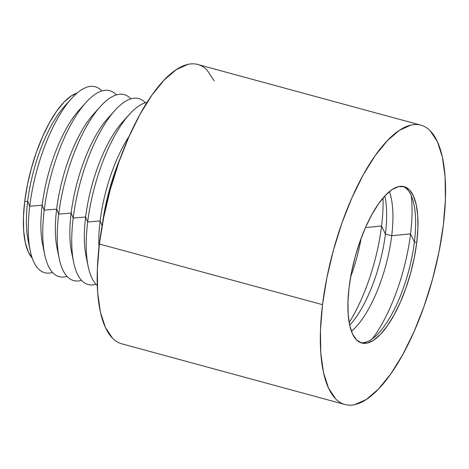 <?xml version="1.0" encoding="UTF-8"?>
<svg xmlns="http://www.w3.org/2000/svg" width="469" height="469" viewBox="0 0 469 469"><rect width="100%" height="100%" fill="white"/><g stroke="black" fill="none" stroke-linecap="round" stroke-linejoin="round"><path stroke-width="0.7" d="M381.573 225.988L365.468 227.576L381.573 225.988A98.977 35.298 105.2 0 0 383.015 197.994A98.977 35.298 -74.8 0 1 381.573 225.988L385.418 234.019L381.573 225.988A98.977 35.298 -74.8 0 1 349.159 322.52A98.977 35.298 105.2 0 0 381.573 225.988M384.85 195.925A81.002 28.89 -74.8 0 1 385.418 234.019A81.002 28.89 105.2 0 0 384.85 195.925M391.703 235.731A81.002 28.89 105.2 0 0 389.399 191.604A81.002 28.89 -74.8 0 1 391.703 235.731L385.418 234.019L391.703 235.731A81.002 28.89 -74.8 0 1 351.428 331.261A81.002 28.89 105.2 0 0 391.703 235.731L410.551 233.867L391.703 235.731M411.254 195.679A98.977 35.298 -74.8 0 1 410.551 233.867A98.977 35.298 105.2 0 0 411.254 195.679M402.994 186.422A81.002 28.89 -74.8 0 1 413.599 202.801A81.002 28.89 -74.8 0 1 414.397 241.904L410.551 233.867L414.397 241.904A81.002 28.89 105.2 0 0 402.994 186.422M24.699 201.494A87.633 31.253 105.2 0 0 32.22 258.067L28.339 252.029L25.308 242.684L23.655 230.83L23.45 216.918L24.699 201.494L27.354 185.138L31.312 168.482L36.418 152.167L42.486 136.825L49.274 123.036L56.52 111.341L63.954 102.178L71.282 95.905L77.086 93.073A87.633 31.253 105.2 0 0 24.699 201.494L27.671 201.236L24.699 201.494M28.064 240.216A84.895 30.274 -74.8 0 1 27.671 201.236A84.895 30.274 105.2 0 0 28.064 240.21L30.168 250.487A96.356 34.366 -74.8 0 1 29.729 206.249L27.671 201.236L29.729 206.249A96.356 34.366 105.2 0 0 52.522 272.436A96.356 34.366 -74.8 0 1 30.168 250.487M86.02 255.974A84.895 30.274 -74.8 0 1 85.628 216.995L87.685 222.007A96.356 34.366 -74.8 0 1 129.438 114.33A96.356 34.366 -74.8 0 1 147.108 102.342A96.356 34.366 105.2 0 0 87.685 222.007L100.12 220.934A84.895 30.274 105.2 0 0 98.982 247.409A84.895 30.274 -74.8 0 1 100.12 220.934L102.113 225.8L100.12 220.934L87.685 222.007A96.356 34.366 105.2 0 0 97.294 285.533A96.356 34.366 -74.8 0 1 88.125 266.251A96.356 34.366 -74.8 0 1 87.685 222.007L85.628 216.995L73.193 218.067A96.356 34.366 105.2 0 0 95.987 284.255A96.356 34.366 -74.8 0 1 73.639 262.312A96.356 34.366 -74.8 0 1 73.193 218.067L71.141 213.055L58.707 214.128A96.356 34.366 105.2 0 0 81.5 280.315A96.356 34.366 -74.8 0 1 59.147 258.372A96.356 34.366 -74.8 0 1 58.707 214.128L56.649 209.115L44.215 210.188A96.356 34.366 105.2 0 0 67.008 276.376A96.356 34.366 -74.8 0 1 44.661 254.427A96.356 34.366 -74.8 0 1 44.215 210.188L42.163 205.176A84.895 30.274 105.2 0 0 42.55 244.15A84.895 30.274 -74.8 0 1 42.163 205.176L29.729 206.249L42.163 205.176A84.895 30.274 -74.8 0 1 82.339 106.838M85.968 102.512L78.944 110.303A84.895 30.274 105.2 0 0 42.163 205.176L44.215 210.188A96.356 34.366 -74.8 0 1 85.968 102.512A96.356 34.366 -74.8 0 1 116.353 94.902A96.356 34.366 105.2 0 0 75.497 116.658A96.356 34.366 105.2 0 0 44.215 210.188L56.649 209.115A84.895 30.274 105.2 0 0 57.042 248.089A84.895 30.274 -74.8 0 1 56.649 209.115A84.895 30.274 -74.8 0 1 96.831 110.778M100.46 106.451L93.437 114.243A84.895 30.274 105.2 0 0 56.649 209.115L58.707 214.128A96.356 34.366 -74.8 0 1 100.46 106.451A96.356 34.366 -74.8 0 1 130.845 98.842A96.356 34.366 105.2 0 0 89.989 120.597A96.356 34.366 105.2 0 0 58.707 214.128L71.141 213.055A84.895 30.274 105.2 0 0 71.528 252.029A84.895 30.274 -74.8 0 1 71.141 213.055A84.895 30.274 -74.8 0 1 111.317 114.717M114.946 110.391L107.923 118.182A84.895 30.274 105.2 0 0 71.141 213.055L73.193 218.067A96.356 34.366 -74.8 0 1 114.946 110.391A96.356 34.366 -74.8 0 1 145.331 102.781A96.356 34.366 105.2 0 0 104.476 124.537A96.356 34.366 105.2 0 0 73.193 218.067L85.628 216.995A84.895 30.274 105.2 0 0 86.02 255.968L88.125 266.251M121.418 343.718C118.17 342.757 115.198 340.91 112.501 338.172L105.402 327.479L100.389 312.043L97.663 292.463L97.323 269.487L99.387 244.003A144.745 51.619 105.2 0 0 121.829 343.836L344.961 404.513A144.745 51.619 -74.8 0 1 322.52 304.674L99.387 244.003L103.772 216.989L110.309 189.476L118.745 162.532L128.764 137.188L139.973 114.418L151.95 95.096L164.22 79.965L176.326 69.605L187.799 64.423C191.475 63.579 194.94 63.643 198.194 64.605C201.441 65.572 204.414 67.419 207.11 70.151L214.21 80.85M420.916 125.164L197.783 64.488A144.745 51.619 105.2 0 0 99.387 244.003L322.52 304.674A144.745 51.619 -74.8 0 1 420.916 125.164A144.745 51.619 -74.8 0 1 443.357 224.997A144.745 51.619 -74.8 0 1 344.961 404.513M349.124 287.134A81.002 28.89 -74.8 0 1 404.196 186.674A81.002 28.89 -74.8 0 1 416.753 242.543L414.397 241.904L416.753 242.543A81.002 28.89 -74.8 0 1 361.687 343.003A81.002 28.89 -74.8 0 1 349.124 287.134L351.58 272.014L355.238 256.619L359.963 241.541L365.568 227.354L371.841 214.614L378.542 203.798L385.412 195.333L392.184 189.535L398.603 186.633L404.419 186.738L409.414 189.839L413.388 195.825L416.191 204.466L417.715 215.423L417.908 228.28L416.753 242.543L414.297 257.663L410.639 273.058L405.92 288.136L400.309 302.317L394.036 315.062L387.335 325.873L380.465 334.338L373.693 340.136L367.274 343.038L361.458 342.939L356.463 339.832L352.495 333.846L349.686 325.21A81.002 28.89 105.2 0 0 385.418 234.019A81.002 28.89 -74.8 0 1 349.692 325.228L348.162 314.253L347.975 301.391L349.124 287.134M361.165 238.217A81.002 28.89 -74.8 0 1 350.683 276.769A81.002 28.89 105.2 0 0 361.165 238.217M360.526 342.61A81.002 28.89 105.2 0 0 414.397 241.904A81.002 28.89 -74.8 0 1 377.961 333.858A81.002 28.89 -74.8 0 1 360.526 342.61M101.867 90.963A96.356 34.366 105.2 0 0 61.011 112.718A96.356 34.366 105.2 0 0 29.729 206.249A96.356 34.366 -74.8 0 1 71.481 98.566A96.356 34.366 -74.8 0 1 101.867 90.963M129.438 114.33L122.415 122.128A84.895 30.274 105.2 0 0 85.628 216.995A84.895 30.274 -74.8 0 1 125.809 118.657M100.12 220.934A84.895 30.274 -74.8 0 1 129.262 136.074A84.895 30.274 105.2 0 0 100.12 220.934M120.457 157.789A96.356 34.366 105.2 0 0 102.394 224.223A96.356 34.366 -74.8 0 1 120.457 157.789M322.52 304.674L320.456 330.158L320.796 353.134L323.522 372.714L328.535 388.15L335.634 398.849C338.331 401.581 341.303 403.428 344.551 404.395C347.805 405.357 351.269 405.421 354.945 404.577L366.418 399.395L378.524 389.036L390.8 373.904L402.771 354.582L413.98 331.812L423.999 306.468L432.436 279.524L438.978 252.011L443.357 224.997L445.421 199.513L445.081 176.537L442.355 156.957L437.343 141.521L430.243 130.828C427.546 128.09 424.574 126.243 421.326 125.282C418.072 124.314 414.608 124.256 410.932 125.094L399.459 130.282L387.353 140.641L375.083 155.772L363.106 175.089L351.897 197.865L341.878 223.209L333.441 250.153L326.905 277.66L322.52 304.674M71.481 98.566L64.458 106.363A84.895 30.274 105.2 0 0 27.671 201.236A84.895 30.274 -74.8 0 1 67.853 102.899M372.333 338.811A98.977 35.298 105.2 0 0 410.551 233.867A98.977 35.298 -74.8 0 1 372.333 338.811M44.661 254.427L42.55 244.15M59.147 258.372L57.042 248.089M73.639 262.312L71.528 252.029"/></g></svg>
